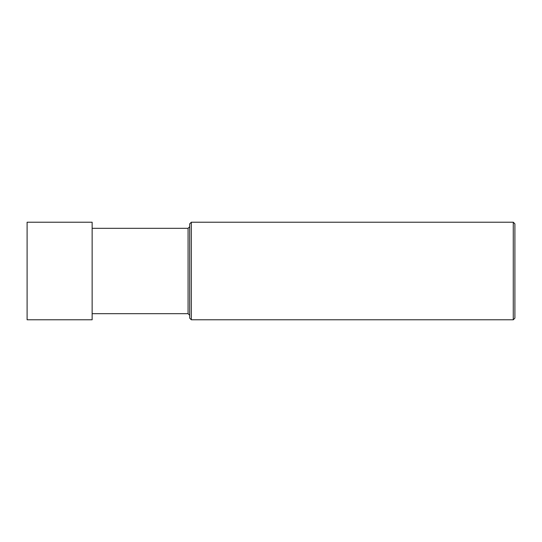 <?xml version="1.0" encoding="UTF-8"?>
<svg xmlns="http://www.w3.org/2000/svg" width="542" height="542" viewBox="0 0 542 542"><rect width="100%" height="100%" fill="white"/><g stroke="black" fill="none" stroke-linecap="round" stroke-linejoin="round"><path stroke-width="0.81" d="M191.326 222.22L191.326 319.78L189.7 318.154L189.7 223.846L189.7 315.308L189.7 223.846L191.326 222.22L513.274 222.22L513.274 319.78L514.9 318.154L514.9 223.846L514.9 318.154L514.9 223.846L513.274 222.22M92.14 271L92.14 222.22L27.1 222.22L27.1 319.78L92.14 319.78L92.14 271M92.14 313.683L188.074 313.683L188.074 228.317L92.14 228.317M191.326 319.78L513.274 319.78M188.074 228.317L189.7 226.692M188.074 313.683L189.7 315.308"/></g></svg>
